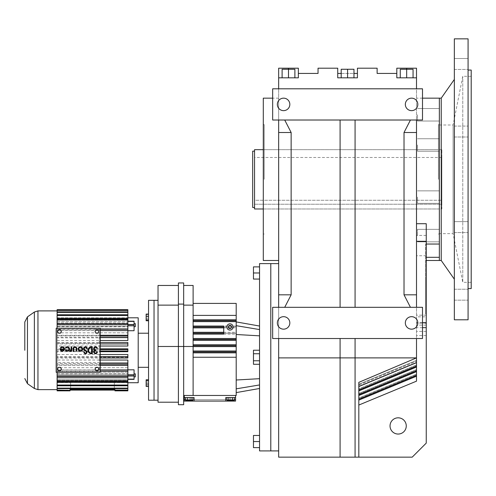<?xml version="1.0" encoding="UTF-8"?>
<svg xmlns="http://www.w3.org/2000/svg" width="496" height="496" viewBox="0 0 496 496"><rect width="100%" height="100%" fill="white"/><g stroke="black" fill="none" stroke-linecap="round" stroke-linejoin="round"><path stroke-width="0.37" stroke-dasharray="2.48 1.86" d="M278.653 294.822L278.653 307.309L284.716 307.309L291.14 294.822L278.653 294.822L278.653 132.5L291.14 132.5L284.716 120.013L340.089 120.013L340.089 307.309L278.653 307.309L278.653 338.526L278.653 307.309L422.499 307.309L422.499 338.526L422.499 307.309L416.51 307.309L416.51 294.822L404.023 294.822L410.446 307.309L355.074 307.309L355.074 120.013L410.446 120.013L404.023 132.5L404.023 294.822M291.14 294.822L291.14 132.5M284.716 307.309L340.089 307.309L340.089 120.013L355.074 120.013L355.074 307.309L340.089 307.309L416.51 307.309L416.51 338.526L416.51 307.309L422.499 307.309L422.499 338.526L272.664 338.526L340.089 338.526L278.653 338.526L278.653 457.151L355.074 457.151L355.074 338.526L422.499 338.526L340.089 338.526L355.074 338.526L355.074 357.883L355.074 338.526M416.51 294.822L416.51 120.013L422.499 120.013L272.664 120.013L272.664 88.796L272.664 120.013L284.716 120.013L278.653 120.013L278.653 88.796L278.653 132.5M278.653 120.013L272.664 120.013L272.664 88.796L416.51 88.796L416.51 120.013L416.51 88.796L278.653 88.796L278.653 68.194L298.35 68.194M278.653 77.822L278.653 68.194L298.288 68.194L278.653 68.194L278.653 77.822L278.653 68.194L278.653 77.822L298.35 77.822L298.35 73.433L318.041 73.433L318.041 68.194L337.733 68.194L337.733 77.822L357.43 77.822L337.733 77.822L337.733 73.433L337.733 77.822L357.43 77.822L357.43 68.194L377.121 68.194L377.121 73.433L396.812 73.433L396.812 77.822L416.51 77.822L416.51 68.194L396.874 68.194L416.51 68.194L416.51 77.822L416.51 68.194L416.51 77.822L416.51 68.194L396.812 68.194M278.653 357.256L278.653 263.605L278.653 357.256M278.653 179.323L278.653 98.158L278.653 179.323M410.446 120.013L284.716 120.013M278.653 338.526L272.664 338.526L272.664 307.309L272.664 338.526L272.664 307.309L278.653 307.309M289.831 322.921A6.243 6.243 0 0 1 283.588 329.164A6.243 6.243 0 0 1 277.345 322.921A6.243 6.243 0 0 1 283.588 316.677A6.243 6.243 0 0 1 289.831 322.921A6.243 6.243 0 0 1 283.588 329.164A6.243 6.243 0 0 1 277.345 322.921A6.243 6.243 0 0 1 283.588 316.677A6.243 6.243 0 0 1 289.831 322.921A6.243 6.243 0 0 0 283.588 316.677A6.243 6.243 0 0 0 277.345 322.921A6.243 6.243 0 0 0 283.588 329.164A6.243 6.243 0 0 0 289.831 322.921M417.818 322.921A6.243 6.243 0 0 1 411.575 329.164A6.243 6.243 0 0 1 405.331 322.921A6.243 6.243 0 0 1 411.575 316.677A6.243 6.243 0 0 1 417.818 322.921A6.243 6.243 0 0 1 411.575 329.164A6.243 6.243 0 0 1 405.331 322.921A6.243 6.243 0 0 1 411.575 316.677A6.243 6.243 0 0 1 417.818 322.921A6.243 6.243 0 0 0 411.575 316.677A6.243 6.243 0 0 0 405.331 322.921A6.243 6.243 0 0 0 411.575 329.164A6.243 6.243 0 0 0 417.818 322.921M278.653 88.796L422.499 88.796L416.51 88.796L416.51 77.822L396.812 77.822L396.812 73.433M426.25 223.708L426.25 443.108L412.201 457.151L358.819 457.151L358.819 405.052L416.51 381.157L416.51 179.323L416.51 338.526M416.51 179.323L416.51 98.158L416.51 179.323M288.436 68.194L298.288 68.194L288.436 68.194L288.436 77.822L298.288 77.822L282.106 77.822L298.35 77.822L282.106 77.822L298.288 77.822L282.106 77.822L294.897 77.822L282.106 77.822L288.436 77.822L288.436 68.194M340.089 338.526L340.089 457.151L340.089 357.883L278.653 357.883M416.51 88.796L422.499 88.796L422.499 120.013L422.499 88.796L422.499 120.013L416.51 120.013M358.819 405.052L358.819 457.151L355.074 457.151L355.074 357.883L355.074 457.151M270.791 450.907L270.791 263.605L270.791 450.907M263.295 260.487L263.295 98.158M294.897 77.822L294.897 69.26L282.106 69.26L294.897 69.26L294.897 77.822L288.505 77.822L294.897 77.822L294.897 69.26L288.505 69.26L288.505 77.822L288.505 68.194M416.51 307.309L410.446 307.309M404.023 132.5L416.51 132.5M417.818 104.402A6.243 6.243 0 0 1 411.575 110.645A6.243 6.243 0 0 1 405.331 104.402A6.243 6.243 0 0 1 411.575 98.158A6.243 6.243 0 0 1 417.818 104.402A6.243 6.243 0 0 1 411.575 110.645A6.243 6.243 0 0 1 405.331 104.402A6.243 6.243 0 0 1 411.575 98.158A6.243 6.243 0 0 1 417.818 104.402A6.243 6.243 0 0 0 411.575 98.158A6.243 6.243 0 0 0 405.331 104.402A6.243 6.243 0 0 0 411.575 110.645A6.243 6.243 0 0 0 417.818 104.402M289.831 104.402A6.243 6.243 0 0 1 283.588 110.645A6.243 6.243 0 0 1 277.345 104.402A6.243 6.243 0 0 1 283.588 98.158A6.243 6.243 0 0 1 289.831 104.402A6.243 6.243 0 0 1 283.588 110.645A6.243 6.243 0 0 1 277.345 104.402A6.243 6.243 0 0 1 283.588 98.158A6.243 6.243 0 0 1 289.831 104.402A6.243 6.243 0 0 0 283.588 98.158A6.243 6.243 0 0 0 277.345 104.402A6.243 6.243 0 0 0 283.588 110.645A6.243 6.243 0 0 0 289.831 104.402M416.51 376.216L358.819 400.117L416.51 376.111L358.819 400.005L358.819 398.164L416.51 374.269L358.819 398.052L416.51 374.158L358.819 398.052L358.819 398.927L416.51 375.032L358.819 398.927L358.819 398.052L358.819 400.117L358.819 393.458L358.819 395.405L416.51 371.51L358.819 395.517L358.819 394.642L416.51 370.748M358.819 400.117L358.819 388.858L358.819 390.805L416.51 366.91L358.819 390.916L358.819 390.048L416.51 366.153M358.819 394.642L358.819 388.858L416.51 365.075L358.819 388.969L358.819 390.916L358.819 385.132L416.51 361.237L358.819 385.132L358.819 384.257L416.51 360.474L358.819 384.369L358.819 386.446L416.51 362.551L358.819 386.558L416.51 362.57M416.51 77.822L396.874 77.822L396.874 68.194L406.726 68.194L396.874 68.194L396.874 77.822L416.51 77.822L396.812 77.822M358.819 393.57L416.51 369.675L358.819 393.57M358.819 394.326L416.51 370.431L358.819 394.326M358.819 389.732L416.51 365.837L358.819 389.732M358.819 390.048L358.819 382.366L416.51 357.883L340.089 357.883L340.089 457.151M413.056 77.822L413.056 69.26L413.056 77.822L413.056 69.26L400.266 69.26L413.056 69.26L400.39 69.26L413.056 69.26L413.056 77.822L400.266 77.822L413.056 77.822L413.056 69.26L406.726 69.26L406.726 77.822L400.39 77.822L406.726 77.822L406.726 68.194L406.726 77.822L406.726 68.194L406.726 77.822L406.726 69.26L413.056 69.26L413.056 77.822L413.056 69.26L400.266 69.26L400.266 77.822L406.664 77.822L400.266 77.822L400.266 69.26L400.266 77.822M358.819 399.243L416.51 375.348M426.25 316.839L426.25 322.691L426.25 316.839L416.51 316.839M390.036 425.934A8.116 8.116 0 0 1 398.152 417.818A8.116 8.116 0 0 1 406.267 425.934A8.116 8.116 0 0 1 398.152 434.05A8.116 8.116 0 0 1 390.036 425.934M439.357 260.487L439.357 98.158L439.357 260.487M358.819 386.465L358.819 457.151M298.35 77.822L298.35 73.433M357.43 73.433L357.43 77.822L357.43 73.433L337.733 73.433M347.584 77.822L341.186 77.822L353.977 77.822L347.584 77.822L347.584 69.26L353.977 69.26L353.977 77.822L353.977 69.26L347.584 69.26L347.584 77.822L347.584 69.26L341.186 69.26L347.584 69.26L341.186 69.26L341.186 77.822M288.505 77.822L288.505 69.26L288.505 77.822L288.505 69.26L282.106 69.26L282.106 77.822L282.106 69.26L288.436 69.26L288.436 77.822L288.436 69.26L294.773 69.26L294.773 77.822L294.773 69.26L282.106 69.26L282.106 77.822M340.089 307.309L340.089 120.013M263.295 179.323L263.295 124.632L263.295 179.323M355.074 307.309L355.074 120.013M288.436 69.26L282.106 69.26L288.436 69.26L288.436 77.822L288.436 69.26L294.773 69.26L294.773 77.822L294.773 69.26L288.436 69.26M426.25 244.038L425.624 244.026L425.624 278.988L425.624 244.026M439.357 235.581L439.357 229.338L439.357 235.581M439.357 197.098L439.357 203.341L439.357 197.098M439.357 144.987L439.357 151.23L439.357 144.987M439.357 114.787L439.357 121.03L439.357 114.787M439.357 257.3L439.357 244.038M439.357 179.323L439.357 124.632L439.357 179.323M400.39 69.26L400.39 77.822L400.39 69.26L400.39 77.822L400.39 69.26L406.726 69.26L406.726 77.822L406.726 69.26L400.39 69.26M406.664 77.822L406.664 68.194M341.186 73.433L353.977 73.433M353.977 77.822L353.977 69.26L347.584 69.26M264.232 179.323L264.232 124.632L264.232 179.323M425.624 292.404L425.624 261.187L425.624 292.404M425.624 278.988L425.624 313.949L425.624 278.988M417.508 235.581L417.508 229.338L417.508 235.581M417.508 144.987L417.508 151.23L417.508 144.987M438.421 179.323L438.421 124.632L438.421 179.323M417.508 114.787L417.508 121.03L417.508 114.787M417.508 197.098L417.508 203.341L417.508 197.098M63.748 349.637L60.859 349.637A1.575 1.575 0 0 0 63.748 349.637M63.879 349.004L60.097 349.004A2.207 2.207 0 0 0 62.304 351.211A2.207 2.207 0 0 0 62.874 346.878A2.207 2.207 0 0 0 60.394 347.907L60.94 348.217A1.575 1.575 0 0 1 63.879 349.004M71.753 351.211L71.753 346.803L71.12 346.803L71.046 349.55A1.197 1.197 0 0 1 69.862 350.579L69.862 351.211A1.314 1.314 0 0 0 71.12 350.269L71.12 351.211L71.753 351.211M82.621 349.004A2.207 2.207 0 0 0 80.414 346.803A2.207 2.207 0 0 0 78.213 349.004A2.207 2.207 0 0 0 80.414 351.211A2.207 2.207 0 0 0 82.621 349.004M86 351.385A0.942 0.942 0 0 1 85.504 353.102A0.942 0.942 0 0 1 84.518 352.253L83.892 352.321A1.575 1.575 0 0 0 85.541 353.729A1.575 1.575 0 0 0 86.36 350.87L84.729 349.723A1.259 1.259 0 0 1 84.816 347.603A1.259 1.259 0 0 1 86.707 348.558L87.333 348.496A1.891 1.891 0 0 0 84.5 347.064A1.891 1.891 0 0 0 84.37 350.238L86 351.385M91.438 353.729L92.343 353.729L92.343 346.803L91.438 346.803A3.466 3.466 0 0 0 87.978 350.269A3.466 3.466 0 0 0 91.438 353.729M58.472 329.815L57.499 331.502L58.472 333.188L60.425 333.188L61.399 331.502L60.425 329.815L58.472 329.815M58.472 370.717L60.425 370.717L61.399 369.03L60.425 367.344L58.472 367.344L57.499 369.03L58.472 370.717M97.948 370.717L98.927 369.03L97.948 367.344L96.001 367.344L95.027 369.03L96.001 370.717L97.948 370.717M97.948 329.815L96.001 329.815L95.027 331.502L96.001 333.188L97.948 333.188L98.927 331.502L97.948 329.815M96.757 352.154A1.259 1.259 0 0 1 95.325 353.084A1.259 1.259 0 0 1 94.277 351.732A1.259 1.259 0 0 1 95.536 350.579L95.852 350.579L95.536 349.953A1.259 1.259 0 0 1 94.277 348.8A1.259 1.259 0 0 1 95.325 347.448A1.259 1.259 0 0 1 96.757 348.378L97.383 348.378A1.879 1.879 0 0 0 94.5 347.126A1.879 1.879 0 0 0 94.513 350.269A1.879 1.879 0 0 0 94.5 353.406A1.879 1.879 0 0 0 97.383 352.154L96.757 352.154M76.241 351.211L76.874 351.211L76.874 348.694A1.891 1.891 0 0 0 74.983 346.803A1.891 1.891 0 0 0 73.092 348.694L73.092 351.211L73.724 351.211L73.724 348.694A1.259 1.259 0 0 1 74.983 347.429A1.259 1.259 0 0 1 76.241 348.694L76.241 351.211M65.98 348.217A1.575 1.575 0 0 1 68.919 349.004A1.575 1.575 0 0 1 65.98 349.792L65.435 350.108A2.207 2.207 0 0 0 69.545 349.004A2.207 2.207 0 0 0 65.435 347.907L65.98 348.217M56.172 328.228L56.172 372.304L100.254 372.304L100.254 328.228L56.172 328.228M57.108 328.228L57.108 371.368L99.312 371.368L99.312 329.164L57.108 329.164L57.108 371.368L99.312 371.368L99.312 329.164L57.108 329.164L57.108 324.341L57.108 332.822L127.863 332.822L127.863 335.277L127.863 329.356L127.863 332.822L99.312 332.822M91.717 347.429L91.438 347.429A2.833 2.833 0 0 0 88.604 350.269A2.833 2.833 0 0 0 91.438 353.102L91.717 347.429M81.989 349.004A1.575 1.575 0 0 0 80.414 347.429A1.575 1.575 0 0 0 78.839 349.004A1.575 1.575 0 0 0 80.414 350.579A1.575 1.575 0 0 0 81.989 349.004M99.312 330.503L127.863 330.503L127.863 329.356L127.863 335.277L57.108 335.277L57.108 337.844L127.863 337.844L127.863 340.504L127.863 335.711L127.863 337.844L99.312 337.844M99.312 343.926L100.254 343.926M100.254 342.513L99.312 342.513M99.312 367.71L127.863 367.71L127.863 375.794L57.108 375.794L57.108 372.304M99.312 371.175L100.254 371.175M57.108 390.352L57.108 382.701L70.637 382.583L70.637 389.472L70.01 389.472L114.96 389.472L70.01 389.472L70.01 390.352L57.108 390.352L57.108 344.243L57.108 346.028L127.863 346.028L127.863 342.513L127.863 346.028L127.863 342.513L57.108 342.513L57.108 315.772L57.108 324.508L127.863 324.508L127.863 323.708L127.863 324.508L57.108 324.508L57.108 322.884L127.863 322.884L127.863 318.723L127.863 323.708L127.863 318.723L57.108 318.723L57.108 324.508L57.108 318.723M99.312 343.238L57.108 343.238L57.108 342.624L57.108 344.243L57.108 342.513M100.254 369.929L99.312 369.929M100.254 349.55L99.312 349.55M99.312 348.849L100.254 348.849M100.254 356.605L99.312 356.605M99.312 354.504L100.254 354.504M99.312 330.603L100.254 330.603M100.254 329.356L99.312 329.356M100.254 363.469L99.312 363.469M99.312 360.028L100.254 360.028M99.312 337.063L100.254 337.063M100.254 335.711L99.312 335.711M99.312 346.028L100.254 346.028M99.312 350.982L100.254 350.982M99.312 351.683L100.254 351.683M99.312 364.82L100.254 364.82M57.108 351.683L57.108 350.982L127.863 350.982L127.863 350.269L127.863 351.683L57.108 351.683L57.108 354.504L127.863 354.504L127.863 357.294L127.863 354.504L127.863 356.605L57.108 356.605L57.108 354.504M138.204 382.732L138.204 317.8M99.312 357.294L127.863 357.294L127.863 358.019L127.863 357.294L57.108 357.294L57.108 360.028L127.863 360.028L127.863 363.469L57.108 363.469L57.108 360.028M99.312 362.688L127.863 362.688L127.863 364.82L127.863 362.688L57.108 362.688L57.108 365.254L127.863 365.254L127.863 371.175L127.863 367.71L57.108 367.71L57.108 370.028L99.312 370.028M99.312 365.254L100.254 365.254M134.069 376.191L134.069 369.805L134.069 376.191L127.863 376.191L127.863 376.824L127.863 376.191L134.069 376.191L134.069 379.223L134.069 376.191M57.108 376.024L127.863 376.024L127.863 376.824L127.863 376.024L57.108 376.024L57.108 381.808L57.108 376.024M57.108 370.028L57.108 381.808L127.863 381.808L127.863 376.824L127.863 381.808L127.863 377.648L57.108 377.648L57.108 383.935L57.108 377.648L127.863 377.648L127.863 385.045L57.108 385.045L57.108 379.062L127.863 379.062L127.863 385.764L127.863 379.062L57.108 379.062L57.108 385.045M57.108 385.764L127.863 385.764L127.863 380.258L57.108 380.258L57.108 386.967L57.108 380.258L127.863 380.258L127.863 388.151L57.108 388.151L57.108 381.232L127.863 381.232L127.863 390.098L114.96 390.098L114.96 390.842L127.863 390.842L127.863 382.701L114.34 382.701L127.863 382.701L127.863 390.098M57.108 381.963L127.863 381.963L57.108 381.963M57.108 382.453L127.863 382.453L127.863 390.352L127.863 382.453L57.108 382.453M70.637 382.583L114.34 382.701L70.637 382.583L70.637 389.472L70.637 382.701L57.108 382.701L57.108 390.842L70.01 390.848L70.01 389.472L114.34 389.472L70.637 389.472L70.637 382.583M57.108 388.641L57.108 381.232L127.863 381.232L127.863 388.641L57.108 388.641L57.108 388.151M127.863 379.359L134.069 379.359L134.069 369.805L127.863 369.805M127.863 350.269L127.863 348.849L127.863 350.269M57.108 346.028L57.108 348.849L127.863 348.849L127.863 350.982M57.108 340.504L127.863 340.504L127.863 337.063L57.108 337.063L57.108 343.238M57.108 330.503L127.863 330.503L127.863 324.737L57.108 324.737M127.863 324.737L127.863 321.172L134.069 321.309L134.069 330.727L134.069 324.341L134.069 330.727L127.863 330.727M134.069 324.341L127.863 324.341L127.863 323.708L127.863 324.341L134.069 324.341M57.108 321.47L127.863 321.47L127.863 314.768L127.863 321.47L57.108 321.47L57.108 313.001L57.108 320.273L127.863 320.273L127.863 314.768L57.108 314.768L57.108 321.47M57.108 319.306L127.863 319.306L127.863 311.891L127.863 319.306L57.108 319.306L57.108 311.364L57.108 318.568L127.863 318.568L127.863 311.891L57.108 311.891L57.108 319.306M57.108 318.079L127.863 318.079L127.863 310.18L127.863 318.079L57.108 318.079L57.108 310.911L57.108 318.079M57.108 317.831L127.863 317.831L127.863 310.18L57.108 310.18L57.108 317.831L127.863 317.831L127.863 309.684L57.108 309.69L57.108 317.831M127.863 310.434L57.108 310.434L57.108 318.568L127.863 318.568L127.863 310.18M57.108 320.273L127.863 320.273L127.863 312.381L57.108 312.381L57.108 320.273M127.863 315.487L57.108 315.487L57.108 322.884L127.863 322.884L127.863 314.768M99.312 335.277L100.254 335.277M99.312 340.504L100.254 340.504M99.312 358.019L100.254 358.019M57.108 381.808L57.108 375.794M127.863 324.812L127.863 328.333L127.863 324.812M127.863 371.175L57.108 371.175L57.108 367.71M57.108 390.098L114.96 390.098L114.96 389.472L114.34 389.472L114.34 382.701L114.34 389.472L114.96 389.472L114.96 390.098L114.96 389.472L114.96 390.098L114.96 389.472L70.01 389.472L70.01 390.098L70.01 389.472L70.01 390.098L70.01 389.472L114.96 389.472L70.01 389.472L70.01 390.352M127.863 363.469L127.863 364.82L57.108 364.82L57.108 362.688M57.108 365.254L57.108 369.929L127.863 369.929M114.34 382.583L114.34 389.472L114.34 382.583M57.108 357.294L57.108 358.019L127.863 358.019L127.863 356.605M134.069 375.373L134.069 376.898L134.069 375.373M138.204 350.269L138.204 333.219L138.204 350.269M127.863 385.764L127.863 385.045M127.863 388.641L127.863 388.151M127.863 390.352L114.96 390.352M127.863 330.603L57.108 330.603L57.108 335.277M57.108 337.844L57.108 335.711L127.863 335.711L127.863 337.063M57.108 348.849L57.108 349.55L127.863 349.55M57.108 332.822L57.108 329.356L127.863 329.356M134.069 325.159L134.069 323.634L134.069 325.159M57.108 313.001L57.108 311.891L57.108 313.001M127.863 312.381L127.863 311.891M127.863 343.926L57.108 343.926M127.863 375.72L127.863 372.198L127.863 375.72M57.108 371.175L57.108 369.929M57.108 350.982L57.108 349.55M57.108 364.82L57.108 363.469M57.108 375.373L57.108 376.898L57.108 375.373M57.108 358.019L57.108 356.605M57.108 315.487L57.108 314.768M57.108 337.063L57.108 335.711M57.108 312.381L57.108 311.891M57.108 325.159L57.108 323.634L57.108 325.159M57.108 330.603L57.108 329.356M134.069 321.309L127.863 321.309L127.863 326.331L57.108 326.331L127.863 326.331L127.863 328.333L57.108 328.333L127.863 328.333L127.863 318.723M127.863 381.808L127.863 379.211L134.069 379.223L127.863 379.223L127.863 372.198L57.108 372.198L127.863 372.198L127.863 374.201L57.108 374.201L127.863 374.201L127.863 379.211L127.863 375.794M134.069 373.854L135.315 373.854L135.315 376.898L135.315 373.854L135.315 376.898L134.069 376.898M57.108 380.885L127.863 380.885M148.546 400.21L148.546 300.322M127.863 376.898L57.108 376.898L127.863 376.898L127.863 373.854L127.863 376.898L127.863 375.373L127.863 376.898L57.108 376.898M134.069 323.634L135.315 323.634L135.315 326.678L135.315 323.634L135.315 326.678L134.069 326.678M57.108 323.634L127.863 323.634L127.863 326.678L127.863 323.634L57.108 323.634L127.863 323.634M127.863 319.647L57.108 319.647M127.863 375.373L127.863 373.854L127.863 375.373M127.863 325.159L127.863 326.678L127.863 325.159M148.546 320.763L148.546 314.08L148.546 320.763L148.546 314.08L148.546 320.763L146.146 320.763L146.146 318.314L148.546 318.314L146.146 318.314L146.146 314.972L148.546 314.972L146.146 314.972L146.146 320.763L146.146 319.87L148.546 319.87M148.546 379.769L148.546 386.452L148.546 379.769L148.546 386.452L148.546 379.769L146.146 379.769L146.146 382.218L148.546 382.218L146.146 382.218L146.146 385.559L148.546 385.559L146.146 385.559L146.146 379.769L146.146 380.668L148.546 380.668M146.146 319.87L146.146 314.08L146.146 314.972L146.146 314.08L148.546 314.08M146.146 316.522L148.546 316.522M154.039 350.269L154.039 300.322L154.039 350.269M148.546 384.009L146.146 384.009L146.146 386.452L146.146 385.559L146.146 386.452L148.546 386.452M146.146 384.009L146.146 380.668M259.551 350.232L253.462 350.232L253.462 364.287L253.462 350.232L253.462 353.747L259.551 353.747L259.551 360.772L259.551 350.232L259.551 364.287L259.551 350.232L259.551 353.747L253.462 353.747L259.551 353.747M253.462 353.747L253.462 360.772L259.551 360.772L259.551 364.287L259.551 360.772L253.462 360.772L259.551 360.772M253.462 360.772L253.462 364.287L259.551 364.287M259.551 272.974L259.551 279.062L259.551 272.974L253.462 272.974L253.462 279.062L259.551 279.062M259.551 441.545L259.551 447.634L259.551 435.457L259.551 441.545L253.462 441.545L253.462 447.634L259.551 447.634M259.551 450.907L259.551 263.605M259.551 384.946L259.551 326.033L259.551 384.946L236.201 388.839L236.201 392.603L236.201 321.916L236.201 388.839M253.462 272.974L253.462 266.885L259.551 266.885M253.462 441.545L253.462 435.457L259.551 435.457M193.118 303.409L193.118 319.796L193.118 303.409L236.201 303.409L236.201 395.467L184.289 395.467L184.289 397.575L194.091 397.575L194.091 401.084L225.773 401.084L225.773 397.575L235.575 397.575L235.575 395.467M193.118 339.444L193.118 345.687L236.201 345.687L193.118 345.687L193.118 339.444M193.118 320.714L193.118 319.796L193.118 321.631L193.118 320.714L236.201 320.714M193.118 315.388L236.201 315.388M183.663 285.46L183.663 305.127L183.663 285.46L193.118 285.46L193.118 395.467L193.118 351.013L193.118 395.467L183.663 395.467L183.663 346.487L183.663 395.467M193.118 326.039L193.118 333.2L236.201 333.2L193.118 333.2L193.118 338.526L193.118 321.631L193.118 326.039L236.201 326.039M223.715 326.957L236.201 326.957L223.715 326.957M193.118 345.687L193.118 346.605L193.118 345.687L236.201 345.687M193.118 351.013L193.118 346.605L193.118 351.013L236.201 351.013M223.715 326.039L223.715 334.118M233.077 326.957A3.119 3.119 0 0 0 229.958 323.838A3.119 3.119 0 0 0 226.833 326.957A3.119 3.119 0 0 0 229.958 330.082A3.119 3.119 0 0 0 233.077 326.957M184.289 397.575L194.091 397.575L184.289 397.575L194.091 397.575L184.289 397.575L189.187 397.575L184.289 397.575L184.289 401.084L184.289 397.575L184.289 401.084L184.289 397.575L184.289 401.084L184.289 399.683L235.575 399.683L235.575 401.084L235.575 397.575L235.575 399.683L230.671 399.683L234.348 399.683M235.575 397.575L225.773 397.575L235.575 397.575L235.575 401.084L235.575 397.575L235.575 401.084L184.289 401.084L184.289 399.683L230.671 399.683L230.671 400.384M183.663 305.127L183.663 346.487L183.663 305.127L193.118 305.127M178.411 304.091L178.411 404.711L183.663 404.711L183.663 282.962L178.411 282.962L178.411 304.091L183.663 304.091M235.575 401.084L235.575 399.683L235.575 401.084L184.289 401.084L235.575 401.084M193.118 333.2L223.715 333.2M194.091 401.084L194.091 397.575L194.091 401.084L189.187 401.084L230.671 401.084L225.773 401.084L225.773 397.575L225.773 401.084M192.87 397.575L185.51 397.575L192.87 397.575L191.028 397.575L192.87 397.575L192.87 400.384L191.028 400.384L192.87 400.384L191.028 400.384L191.028 397.575L185.51 397.575L191.028 397.575L191.028 400.384L187.352 400.384L187.352 397.575L185.51 397.575L187.352 397.575L187.352 400.384L191.028 400.384L191.028 397.575L191.028 400.384L192.87 400.384L192.87 397.575L192.87 400.384L185.51 400.384L187.352 400.384L187.352 397.575L187.352 400.384L191.028 400.384L191.028 397.575L191.028 400.384L192.87 400.384L191.028 400.384L191.028 397.575M226.994 397.575L234.348 397.575L226.994 397.575L234.348 397.575L226.994 397.575L228.836 397.575L226.994 397.575L226.994 400.384L232.512 400.384L232.512 397.575L228.836 397.575L234.348 397.575L232.512 397.575L232.512 400.384L234.348 400.384L234.348 397.575L234.348 400.384L228.836 400.384L228.836 397.575L228.836 400.384L226.994 400.384L234.348 400.384L232.512 400.384L232.512 397.575L232.512 400.384L228.836 400.384L228.836 397.575L228.836 400.384L226.994 400.384L226.994 397.575L226.994 400.384L234.348 400.384L234.348 397.575M189.187 401.084L230.671 401.084L189.187 401.084L189.187 399.683L230.671 399.683L230.671 401.084M185.51 399.683L230.671 399.683L189.187 399.683L230.671 399.683L189.187 399.683L189.187 400.384M184.289 399.683L235.575 399.683M230.671 397.575L225.773 397.575L230.671 397.575L225.773 397.575L230.671 397.575L230.671 399.683L230.671 397.575M185.51 397.575L185.51 400.384L187.352 400.384L185.51 400.384L185.51 397.575L185.51 400.384L191.028 400.384L187.352 400.384L187.352 397.575L187.352 400.384L185.51 400.384L191.028 400.384M194.091 399.683L189.187 399.683L194.091 399.683L189.187 399.683L194.091 399.683L194.091 397.575L194.091 399.683M187.352 400.384L187.352 397.575M232.512 400.384L226.994 400.384L232.512 400.384L232.512 397.575L232.512 400.384L234.348 400.384L232.512 400.384L232.512 397.575M228.836 400.384L228.836 397.575M228.154 326.957L229.053 328.519L230.857 328.519L231.756 326.957L230.857 325.401L229.053 325.401L228.154 326.957M178.411 305.127L158.032 305.127L158.032 285.46L178.411 285.46M178.411 402.213L158.032 402.213L158.032 305.127M158.032 350.269L158.032 300.322L158.032 350.269M254.553 200.266L254.553 157.474L254.553 204.234L254.553 200.266L441.855 200.266L254.553 200.266M254.553 204.234L441.855 204.234L441.855 157.474L441.855 204.234L254.553 204.234M441.855 208.977L441.855 149.668L441.855 208.977L263.295 208.977M441.855 149.668L263.295 149.668M254.553 149.668L254.553 208.977M254.553 207.495L254.553 151.15L254.553 207.495M252.681 151.15L252.681 207.495M454.342 69.421L468.081 69.421L468.081 58.497L468.081 69.421L468.081 58.497L468.081 69.421L454.342 69.421L454.342 58.497L468.081 58.497L454.342 58.497L454.342 69.421M454.342 131.539L454.342 137.001L454.342 131.539M454.342 221.644L454.342 232.568L454.342 221.644L454.342 232.568L454.342 221.644L468.081 221.644L468.081 232.568L468.081 221.644L468.081 227.106L468.081 221.644L454.342 221.644M454.342 294.686L454.342 300.148L454.342 294.686M454.342 38.849L454.342 319.796M454.342 79.434L454.342 279.211L454.342 79.434M454.342 126.077L454.342 137.001L454.342 126.077L468.081 126.077L468.081 137.001L468.081 126.077L454.342 126.077M468.081 294.686L468.081 289.224L468.081 294.686M468.081 288.579L468.081 70.066L468.081 288.579M468.081 38.849L468.081 319.796M468.081 227.106L468.081 232.568L468.081 227.106M454.342 137.001L468.081 137.001L454.342 137.001M441.229 98.158L441.229 260.487M454.342 232.568L468.081 232.568L454.342 232.568M471.2 70.066L471.2 288.579M471.2 282.336L471.2 76.31L471.2 282.336L462.774 282.336L462.774 76.31L462.774 282.336L453.096 233.641L439.357 233.641L439.357 125.004L439.357 233.641M471.2 76.31L462.774 76.31L453.096 125.004L439.357 125.004M453.096 233.641L453.096 125.004L453.096 233.641M426.25 255.769L416.51 255.769M426.25 235.414L416.51 235.414M426.25 325.109L416.51 325.109M422.499 327.651L416.51 327.651M426.25 335.575L416.51 335.575M37.956 389.633L37.956 310.899M134.069 374.716L127.863 374.716M134.069 325.816L127.863 325.816M34.373 388.504L34.373 312.034M134.069 379.124L127.863 379.124M134.069 375.832L127.863 375.832M134.069 321.408L127.863 321.408M134.069 324.7L127.863 324.7M27.46 383.662L27.46 316.87M259.551 329.573L236.201 325.674M259.551 335.835L236.201 334.509M259.551 378.684L236.201 380.004M193.118 340.361L236.201 340.361M193.118 344.77L236.201 344.77M193.118 319.796L236.201 319.796M193.118 357.256L236.201 357.256M193.118 352.848L236.201 352.848M193.118 338.526L236.201 338.526M193.118 334.118L236.201 334.118M193.118 321.631L236.201 321.631M193.118 346.605L236.201 346.605M193.118 327.875L236.201 327.875M193.118 332.283L236.201 332.283M193.118 346.487L158.032 346.487M189.187 397.575L189.187 399.683L189.187 397.575M278.653 98.158L272.664 98.158M416.51 371.622L358.819 395.517M416.51 360.363L358.819 384.257L416.51 360.363M416.51 369.563L358.819 393.458L416.51 369.563M426.25 331.421L416.51 331.421M426.25 315.165L416.51 315.165M426.25 323.088L416.51 323.088M416.51 367.021L358.819 390.916M416.51 364.963L358.819 388.858L416.51 364.963M416.51 362.663L358.819 386.558M422.499 322.691L416.51 322.691M422.499 98.158L416.51 98.158M298.288 77.822L298.288 68.194L298.288 77.822M263.295 234.013L264.232 234.013M263.295 124.632L264.232 124.632M425.624 261.187L426.25 261.187M425.624 323.621L426.25 323.621M425.624 313.949L426.25 313.949M417.508 241.825L439.357 241.825L417.508 241.825M417.508 151.23L439.357 151.23L417.508 151.23M438.421 124.632L439.357 124.632M417.508 229.338L439.357 229.338L417.508 229.338M438.421 234.013L439.357 234.013M417.508 138.744L439.357 138.744L417.508 138.744M417.508 121.03L439.357 121.03L417.508 121.03M417.508 108.543L439.357 108.543L417.508 108.543M417.508 190.855L439.357 190.855L417.508 190.855M417.508 203.341L439.357 203.341L417.508 203.341M264.232 149.668L438.421 149.668M264.232 208.977L438.421 208.977M134.069 321.172L127.863 321.172M57.108 373.854L127.863 373.854L57.108 373.854M57.108 326.678L127.863 326.678L57.108 326.678M225.773 397.575L225.773 399.683M441.855 157.474L254.553 157.474M454.342 289.224L468.081 289.224L454.342 289.224M454.342 300.148L468.081 300.148L454.342 300.148"/><path stroke-width="0.74" d="M278.653 338.526L278.653 457.151L412.201 457.151L426.25 443.108L426.25 327.651L422.499 327.651M278.653 307.309L278.653 120.013M278.653 77.822L298.35 77.822L298.35 68.194L278.653 68.194L278.653 88.796M298.35 77.822L298.35 73.433L318.041 73.433L318.041 68.194L337.733 68.194L337.733 77.822L357.43 77.822L357.43 68.194L377.121 68.194L377.121 73.433L396.812 73.433L396.812 77.822L416.51 77.822L416.51 68.194L396.812 68.194L396.812 73.433L396.812 68.194M416.51 77.822L416.51 88.796M416.51 120.013L416.51 307.309M416.51 338.526L416.51 357.883L355.074 357.883L355.074 457.151M358.819 405.052L416.51 381.157L416.51 357.883L358.819 382.366L358.819 457.151M272.664 338.526L422.499 338.526L422.499 307.309L272.664 307.309L272.664 338.526M272.664 88.796L422.499 88.796L422.499 120.013L272.664 120.013L272.664 88.796M284.716 120.013L291.14 132.5L291.14 294.822L284.716 307.309M291.14 132.5L278.653 132.5M278.653 294.822L291.14 294.822M278.653 263.605L270.791 263.605L270.791 450.907L259.551 450.907L259.551 263.605L270.791 263.605L270.791 450.907L278.653 450.907M272.664 98.158L263.295 98.158L263.295 260.487L278.653 260.487M416.51 132.5L404.023 132.5L410.446 120.013M454.342 279.211L441.229 260.487L441.229 98.158L439.357 98.158L439.357 244.038L426.25 244.038M358.819 386.465L416.51 362.57M358.819 394.642L416.51 370.748M358.819 390.048L416.51 366.153M410.446 307.309L404.023 294.822L404.023 132.5M404.023 294.822L416.51 294.822M416.51 223.708L426.25 223.708L426.25 327.651M358.819 399.243L416.51 375.348M390.036 425.934A8.116 8.116 0 0 1 398.152 417.818A8.116 8.116 0 0 1 406.267 425.934A8.116 8.116 0 0 1 398.152 434.05A8.116 8.116 0 0 1 390.036 425.934M426.25 257.3L439.357 257.3L439.357 260.487L439.357 98.158L422.499 98.158M298.35 73.433L298.35 68.194M396.812 77.822L396.812 73.433M340.089 338.526L340.089 457.151M355.074 338.526L355.074 357.883L278.653 357.883M405.331 322.921A6.243 6.243 0 0 0 411.575 329.164A6.243 6.243 0 0 0 417.818 322.921A6.243 6.243 0 0 0 411.575 316.677A6.243 6.243 0 0 0 405.331 322.921M277.345 322.921A6.243 6.243 0 0 0 283.588 329.164A6.243 6.243 0 0 0 289.831 322.921A6.243 6.243 0 0 0 283.588 316.677A6.243 6.243 0 0 0 277.345 322.921M277.345 104.402A6.243 6.243 0 0 0 283.588 110.645A6.243 6.243 0 0 0 289.831 104.402A6.243 6.243 0 0 0 283.588 98.158A6.243 6.243 0 0 0 277.345 104.402M405.331 104.402A6.243 6.243 0 0 0 411.575 110.645A6.243 6.243 0 0 0 417.818 104.402A6.243 6.243 0 0 0 411.575 98.158A6.243 6.243 0 0 0 405.331 104.402M288.505 77.822L288.505 69.26L282.106 69.26L282.106 77.822M288.505 68.194L288.505 69.26L294.897 69.26L294.897 77.822M340.089 120.013L340.089 307.309M355.074 120.013L355.074 307.309M406.664 77.822L406.664 69.26L400.266 69.26L400.266 77.822M406.664 68.194L406.664 69.26L413.056 69.26L413.056 77.822M337.733 73.433L341.186 73.433M353.977 73.433L357.43 73.433M341.186 77.822L341.186 69.26L353.977 69.26L353.977 77.822M347.584 69.26L347.584 77.822M63.748 349.637L60.859 349.637A1.575 1.575 0 0 0 63.748 349.637M60.097 349.004A2.207 2.207 0 0 0 62.304 351.211A2.207 2.207 0 0 0 62.874 346.878A2.207 2.207 0 0 0 60.394 347.907L60.94 348.217A1.575 1.575 0 0 1 63.879 349.004L60.097 349.004M100.254 328.228L56.172 328.228L56.172 372.304L100.254 372.304L100.254 328.228M60.425 370.717L61.399 369.03L60.425 367.344L58.472 367.344L57.499 369.03L58.472 370.717L60.425 370.717M58.472 333.188L60.425 333.188L61.399 331.502L60.425 329.815L58.472 329.815L57.499 331.502L58.472 333.188M69.862 350.579L69.862 351.211A1.314 1.314 0 0 0 71.12 350.269L71.12 351.211L71.753 351.211L71.753 346.803L71.12 346.803L71.046 349.55A1.197 1.197 0 0 1 69.862 350.579M65.435 347.907L65.98 348.217A1.575 1.575 0 0 1 68.919 349.004A1.575 1.575 0 0 1 65.98 349.792L65.435 350.108A2.207 2.207 0 0 0 69.545 349.004A2.207 2.207 0 0 0 65.435 347.907M76.874 351.211L76.874 348.694A1.891 1.891 0 0 0 74.983 346.803A1.891 1.891 0 0 0 73.092 348.694L73.092 351.211L73.724 351.211L73.724 348.694A1.259 1.259 0 0 1 74.983 347.429A1.259 1.259 0 0 1 76.241 348.694L76.241 351.211L76.874 351.211M95.536 350.579L95.852 350.579L95.536 349.953A1.259 1.259 0 0 1 94.277 348.8A1.259 1.259 0 0 1 95.325 347.448A1.259 1.259 0 0 1 96.757 348.378L97.383 348.378A1.879 1.879 0 0 0 94.5 347.126A1.879 1.879 0 0 0 94.513 350.269A1.879 1.879 0 0 0 94.5 353.406A1.879 1.879 0 0 0 97.383 352.154L96.757 352.154A1.259 1.259 0 0 1 95.325 353.084A1.259 1.259 0 0 1 94.277 351.732A1.259 1.259 0 0 1 95.536 350.579M95.027 331.502L96.001 333.188L97.948 333.188L98.927 331.502L97.948 329.815L96.001 329.815L95.027 331.502M92.343 346.803L91.438 346.803A3.466 3.466 0 0 0 87.978 350.269A3.466 3.466 0 0 0 91.438 353.729L92.343 353.729L92.343 346.803M84.729 349.723A1.259 1.259 0 0 1 84.816 347.603A1.259 1.259 0 0 1 86.707 348.558L87.333 348.496A1.891 1.891 0 0 0 84.5 347.064A1.891 1.891 0 0 0 84.37 350.238L86 351.385A0.942 0.942 0 0 1 85.504 353.102A0.942 0.942 0 0 1 84.518 352.253L83.892 352.321A1.575 1.575 0 0 0 85.541 353.729A1.575 1.575 0 0 0 86.36 350.87L84.729 349.723M82.621 349.004A2.207 2.207 0 0 0 80.414 346.803A2.207 2.207 0 0 0 78.213 349.004A2.207 2.207 0 0 0 80.414 351.211A2.207 2.207 0 0 0 82.621 349.004M96.001 367.344L95.027 369.03L96.001 370.717L97.948 370.717L98.927 369.03L97.948 367.344L96.001 367.344M91.717 353.102L91.438 347.429A2.833 2.833 0 0 0 88.604 350.269A2.833 2.833 0 0 0 91.438 353.102L91.717 353.102M81.989 349.004A1.575 1.575 0 0 0 80.414 347.429A1.575 1.575 0 0 0 78.839 349.004A1.575 1.575 0 0 0 80.414 350.579A1.575 1.575 0 0 0 81.989 349.004M100.254 330.603L127.863 330.603L127.863 324.737L57.108 324.737L57.108 328.228M100.254 343.926L127.863 343.926L127.863 342.513L100.254 342.513M100.254 371.175L127.863 371.175L127.863 369.929L100.254 369.929M100.254 348.849L127.863 348.849L127.863 349.55L100.254 349.55M100.254 354.504L127.863 354.504L127.863 356.605L100.254 356.605M127.863 329.356L100.254 329.356M100.254 360.028L127.863 360.028L127.863 363.469L100.254 363.469M100.254 337.063L127.863 337.063L127.863 335.711L100.254 335.711M100.254 346.028L127.863 346.028L127.863 343.926M100.254 350.982L127.863 350.982L127.863 349.55M100.254 351.683L127.863 351.683L127.863 350.982M100.254 364.82L127.863 364.82L127.863 363.469M127.863 317.8L138.204 317.8L138.204 382.732L127.863 382.732M100.254 365.254L127.863 365.254L127.863 369.929M127.863 379.359L134.069 379.359L134.069 369.805L127.863 369.805M134.069 321.309L134.069 330.727L127.863 330.727M100.254 335.277L127.863 335.277L127.863 330.603M100.254 340.504L127.863 340.504L127.863 337.063M127.863 371.175L127.863 375.794L57.108 375.794L57.108 372.304M100.254 358.019L127.863 358.019L127.863 356.605M127.863 375.794L127.863 380.885L57.108 380.885L57.108 381.808L127.863 381.808L127.863 388.151L57.108 388.151L57.108 390.352L70.01 390.352L57.108 390.098M127.863 385.045L57.108 385.045L57.108 388.151M57.108 381.808L57.108 385.045M57.108 375.794L57.108 380.885M57.108 310.18L57.108 309.69L127.863 309.69L127.863 310.18L57.108 310.18L57.108 324.737M57.108 310.434L127.863 310.434L127.863 324.737M127.863 323.634L57.108 323.634M57.108 390.842L70.01 390.848L57.108 390.842L57.108 390.352M70.01 390.842L70.01 390.352M114.96 390.098L114.96 390.848L127.863 390.848L127.863 390.098L114.96 390.098L114.96 389.472L70.01 389.472L70.01 390.098L114.96 390.098M127.863 390.098L127.863 388.641L57.108 388.641M127.863 390.842L114.96 390.842M57.108 385.764L127.863 385.764M127.863 388.151L127.863 388.641M114.96 390.352L127.863 390.352M57.108 312.381L127.863 312.381M127.863 318.723L57.108 318.723M57.108 315.487L127.863 315.487M127.863 314.768L57.108 314.768M127.863 311.891L57.108 311.891M57.108 376.898L127.863 376.898M57.108 309.684L127.863 309.684M127.863 380.885L127.863 381.808M134.069 376.898L135.315 376.898L135.315 373.854L134.069 373.854M134.069 326.678L135.315 326.678L135.315 323.634L134.069 323.634M57.108 319.647L127.863 319.647M158.032 300.322L154.039 300.322L154.039 350.269L154.039 300.322L148.546 300.322L148.546 400.21L158.032 400.21M24.8 350.269L24.8 321.985L24.8 350.269M148.546 314.08L146.146 314.08L146.146 319.87L148.546 319.87M146.146 319.87L146.146 320.763L148.546 320.763M146.146 316.522L148.546 316.522M148.546 379.769L146.146 379.769L146.146 386.452L148.546 386.452M146.146 380.668L148.546 380.668M146.146 384.009L148.546 384.009M154.039 350.269L154.039 400.21L154.039 350.269M259.551 364.287L253.462 364.287L253.462 353.747L259.551 353.747M253.462 360.772L259.551 360.772M259.551 279.062L253.462 279.062L253.462 266.885L259.551 266.885M253.462 272.974L259.551 272.974M253.462 353.747L253.462 350.232L259.551 350.232M259.551 435.457L253.462 435.457L253.462 447.634L259.551 447.634M253.462 441.545L259.551 441.545M184.289 397.575L184.289 401.084L194.091 401.084L194.091 397.575L184.289 397.575L184.289 395.467L236.201 395.467L236.201 303.409L193.118 303.409M193.118 339.444L236.201 339.444L193.118 339.444M193.118 351.931L236.201 351.931L193.118 351.931M193.118 345.687L236.201 345.687M193.118 320.714L236.201 320.714M193.118 315.388L236.201 315.388M193.118 327.875L223.715 327.875L223.715 326.957L193.118 326.957L223.715 326.957L193.118 326.957L223.715 326.957L223.715 326.039L193.118 326.039M183.663 395.467L193.118 395.467L193.118 346.487L183.663 346.487L183.663 404.711L178.411 404.711L178.411 346.487L183.663 346.487L183.663 282.962L178.411 282.962L178.411 304.091L183.663 304.091M183.663 285.46L193.118 285.46L193.118 346.487M194.091 401.084L235.575 401.084L235.575 397.575L225.773 397.575L225.773 401.084M235.575 395.467L235.575 397.575M233.077 326.957A3.119 3.119 0 0 0 229.958 323.838A3.119 3.119 0 0 0 226.833 326.957A3.119 3.119 0 0 0 229.958 330.082A3.119 3.119 0 0 0 233.077 326.957M193.118 334.118L223.715 334.118L223.715 327.875M193.118 305.127L183.663 305.127M193.118 333.2L223.715 333.2M184.289 399.683L185.51 399.683M234.348 399.683L235.575 399.683M178.411 304.091L178.411 346.487L158.032 346.487L158.032 402.213L178.411 402.213M231.756 326.957L230.857 325.401L229.053 325.401L228.154 326.957L229.053 328.519L230.857 328.519L231.756 326.957M189.187 400.384L189.187 401.084M230.671 400.384L230.671 401.084M192.87 397.575L192.87 400.384L185.51 400.384L185.51 397.575M187.352 400.384L187.352 397.575M191.028 400.384L191.028 397.575M234.348 397.575L234.348 400.384L228.836 400.384L228.836 397.575M232.512 400.384L232.512 397.575M228.836 400.384L226.994 400.384L226.994 397.575M178.411 285.46L158.032 285.46L158.032 346.487M178.411 305.127L158.032 305.127M263.295 149.668L254.553 149.668L254.553 208.977L263.295 208.977M254.553 151.15L252.681 151.15L252.681 207.495L254.553 207.495M454.342 319.796L454.342 38.849L468.081 38.849L468.081 319.796L454.342 319.796M441.229 98.158L454.342 79.434M468.081 288.579L471.2 288.579L471.2 70.066L468.081 70.066M441.229 260.487L426.25 260.487M426.25 241.304L416.51 241.304M34.373 312.034L34.373 388.504L27.46 383.662L27.46 316.87L34.373 312.034L37.956 310.899L37.956 389.633L57.108 389.633M134.069 374.716L127.863 374.716M134.069 325.816L127.863 325.816M134.069 324.7L127.863 324.7M134.069 379.124L127.863 379.124M134.069 375.832L127.863 375.832M134.069 321.408L127.863 321.408M259.551 384.946L236.201 388.839M259.551 378.684L236.201 380.004M259.551 335.835L236.201 334.509M259.551 329.573L236.201 325.674M193.118 321.631L236.201 321.631M193.118 344.77L236.201 344.77M193.118 352.848L236.201 352.848M193.118 319.796L236.201 319.796M193.118 351.013L236.201 351.013M193.118 340.361L236.201 340.361M193.118 346.605L236.201 346.605M193.118 338.526L236.201 338.526M193.118 357.256L236.201 357.256M193.118 332.283L223.715 332.283M416.51 362.663L358.819 386.558M416.51 371.622L358.819 395.517M416.51 376.216L358.819 400.117M426.25 322.691L422.499 322.691M416.51 367.021L358.819 390.916M37.956 310.899L57.108 310.899M34.373 388.504L37.956 389.633M138.204 333.219L148.546 333.219M138.204 367.313L148.546 367.313M134.069 321.172L127.863 321.172M27.46 383.662L24.8 378.547M27.46 316.87L24.8 321.985M259.551 388.486L236.201 392.603M259.551 326.033L236.201 321.916M225.773 397.575L225.773 399.683"/></g></svg>
